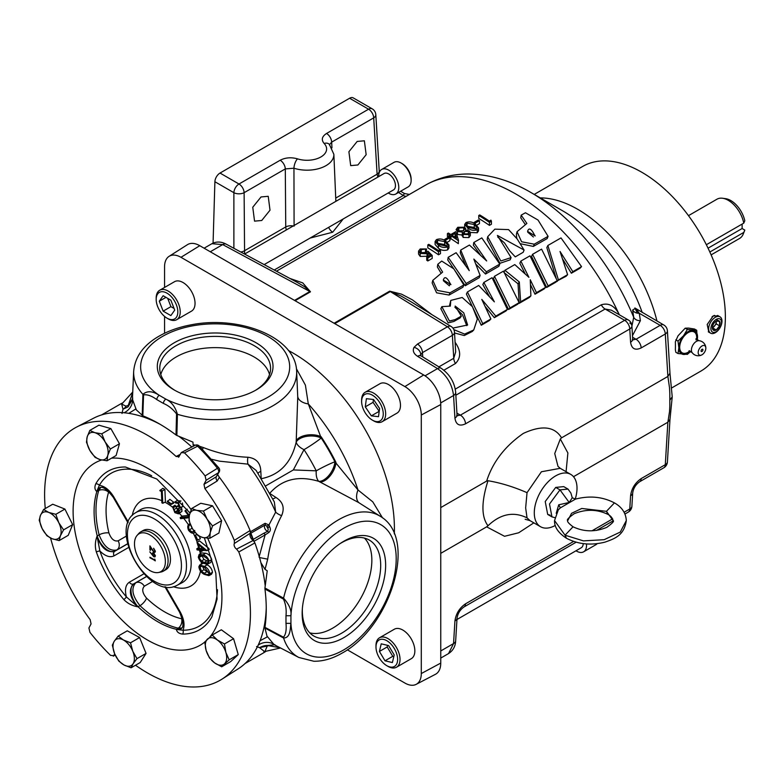 <?xml version="1.0" encoding="UTF-8"?>
<svg xmlns="http://www.w3.org/2000/svg" width="784" height="784" viewBox="0 0 784 784"><rect width="100%" height="100%" fill="white"/><g stroke="black" fill="none" stroke-linecap="round" stroke-linejoin="round"><path stroke-width="1.18" d="M642.223 312.522A127.018 73.333 -120 0 0 562.579 210.778L530.984 192.541A171.706 99.137 60 0 1 633.707 317.304L632.639 310.043L635.334 308.445M289.864 278.428L302.732 282.887L310.493 291.805L295.058 300.713M475.888 264.159L485.492 274.047L498.849 266.325L499.771 264.09L481.807 237.895L473.781 242.521L473.36 245.196L480.102 254.526M465.471 265.1L460.267 252.752L460.698 250.076L469.253 270.627L456.131 252.713L448.174 257.309L447.752 259.984L465.245 285.748L479.2 277.693L480.112 275.458L473.84 259.073L486.403 271.813L499.771 264.09M485.423 306.818L494.332 317.696L505.954 310.983L507.424 309.406L492.058 277.712L483.855 282.446L482.836 284.563L489.314 296.293M483.855 282.446L494.361 301.85L478.691 285.454L467.431 291.952L466.402 294.069L481.268 325.242L489.422 320.529L490.892 318.951L481.788 299.4L495.802 316.119L507.424 309.406M494.488 276.311L493.459 278.428L508.551 309.484L517.656 304.231L519.126 302.653L503.475 271.127L494.488 276.311L510.021 307.916L519.126 302.653M532.591 254.31L531.562 256.427L546.654 287.493L555.758 282.23L557.228 280.662L541.577 249.126L532.591 254.31L548.124 285.915L557.228 280.662M530.494 284.631L535.002 294.216L544.116 288.953L545.586 287.385L529.984 255.819L520.85 261.092L519.821 263.208L525.113 273.753M520.85 261.092L528.926 277.34L514.784 264.59L504.916 270.294L503.887 272.411L518.048 283.828L519.155 303.369L529.416 297.44L530.886 295.872L530.249 279.731L536.472 292.638L545.586 287.385M562.765 259.249L571.369 273.224L580.072 268.197L581.542 266.619L561.001 237.915L547.869 245.49L546.84 247.607L556.062 277.977M556.846 281.074L566.136 276.242L567.606 274.665L560.031 251.468L572.839 271.646L581.542 266.619M520.282 243.697L533.345 246.421L547.173 238.571L548.085 236.337L538.049 220.059L525.456 212.758L521.174 215.149L526.877 223.45L517.038 231.721L521.576 241.776L534.257 244.187L548.085 236.337M521.174 215.149L520.752 217.825L525.192 224.381M517.038 231.721L516.391 234.298L516.754 238.346M491.421 221.264L491.421 224.244L489.441 225.38A180.555 104.243 -120 0 0 478.759 218.452L478.759 215.492A184.181 106.34 60 0 1 489.441 222.401L491.421 221.264L490.951 220.147L489.304 221.098A184.181 106.34 -120 0 0 479.72 214.934L478.759 215.492M479.445 220.667A184.181 106.34 -120 0 0 478.348 219.971L474.242 222.342A184.181 106.34 60 0 1 475.339 223.048L479.445 220.667L479.445 223.636L476.839 225.145M478.554 227.87L475.202 223.959C472.497 221.852 469.43 221.382 466.019 222.529L464.677 224.42L467.94 228.144C470.704 230.31 473.801 230.859 477.25 229.8L478.554 227.87L478.554 230.849L477.25 232.779L470.322 232.456M449.869 237.748A184.181 106.34 -120 0 0 448.771 237.052L444.665 239.424A184.181 106.34 60 0 1 445.753 240.12L449.869 237.748L449.869 240.717L447.252 242.227M438.354 248.195L435.1 244.461L435.1 241.501L438.354 245.225L438.354 248.195C441.127 250.361 444.224 250.909 447.664 249.851L448.967 247.92L448.967 244.951L445.616 241.031C442.911 238.934 439.853 238.454 436.433 239.6L435.1 241.501M432.2 255.457L432.2 258.436L427.819 260.964A180.555 104.243 -120 0 0 426.721 260.2L426.721 257.23A184.181 106.34 60 0 1 427.819 257.985L432.2 255.457L427.956 251.243L426.143 252.958L421.214 252.928L420.077 251.292L421.214 249.684L426.447 248.949L420.175 248.989L418.548 251.125L420.214 253.457L427.064 253.771L428.123 252.909L430.357 255.133L426.721 257.23M428.466 256.221L420.214 256.417L418.548 254.085L418.548 251.125M426.447 248.949L426.447 251.909L425.487 252.468L421.214 252.644L421.214 249.684M440.471 250.684L440.471 253.653L438.501 254.8A180.555 104.243 -120 0 0 427.819 247.862L427.819 244.902A184.181 106.34 60 0 1 438.501 251.821L440.471 250.684L440 249.557L438.364 250.508A184.181 106.34 -120 0 0 428.779 244.343L427.819 244.902M458.552 240.59L455.896 231.623L450.82 234.543A184.181 106.34 -120 0 0 448.36 233.044L447.399 233.593A184.181 106.34 60 0 1 449.869 235.102L448.634 235.817A184.181 106.34 60 0 1 449.732 236.503L450.957 235.788A184.181 106.34 60 0 1 458.356 240.708L458.356 243.677A180.555 104.243 -120 0 0 450.957 238.748L449.869 239.385M448.487 237.219A180.555 104.243 -120 0 0 447.399 236.552L447.399 233.593M470.331 232.623L469.312 230.917L465.49 230.32L465.872 229.006L464.667 227.223L457.758 227.291L456.092 229.634L457.493 231.476L462.403 232.103L463.119 234.455L468.92 234.602L470.331 232.623L470.331 235.592L468.92 237.581L463.119 237.425L462.403 235.063L457.493 234.436L456.474 233.514M440.863 308.72L448.193 322.9L453.877 321.46L460.1 317.951L461.355 316.109L455.171 306.074L463.726 312.836L467.617 324.997L452.917 328.084M454.896 307.23L462.501 314.747L466.745 325.654M454.534 332.975L464.255 335.542L472.301 331.485L473.732 329.976L477.348 319.059L472.438 306.681L462.197 297.489L450.78 300.409L450.339 306.103L441.853 306.652L449.428 321.019L455.141 319.617L461.355 316.109M450.78 300.409L449.389 306.142M432.788 280.368L432.141 282.936L436.57 292.804L449.095 295.058L462.923 287.209L463.844 284.984L453.828 268.843L441.715 261.062L437.805 264.267L442.627 272.097L432.788 280.368L437.325 290.413L450.006 292.824L463.844 284.984M437.805 264.267L437.354 266.962L440.961 273.018M487.668 236.739L487.187 239.492L499.927 263.306L510.178 259.818L511.09 257.593L497.389 235.425L524.094 250.057L517.195 238.983L508.581 229.604L494.871 229.144L487.668 236.739L500.79 260.994L511.09 257.593M497.722 237.023L504.504 242.932L509.698 250.87L515.264 256.868L523.183 252.291L524.094 250.057M334.102 323.253L389.677 291.158L401.545 294.157L412.404 299.851L431.866 314.609M455.092 342.294L455.298 342.579C461.021 350.801 461.08 357.769 455.484 363.511A7.252 4.185 60 0 1 453.75 358.288L455.68 351.938M455.259 389.129L601.279 304.819C608.217 302.663 613.98 305.456 618.576 313.179A7.252 1.245 -29.2 0 0 617.714 313.845M453.867 329.652L464.608 334.082L473.732 329.976M416.196 684.344L435.453 674.299A24.147 13.936 -120 0 0 440.755 663.078L440.755 404.544A24.147 13.936 -120 0 0 423.683 374.968L199.773 245.696A24.147 13.936 -120 0 0 187.415 244.686L169.089 256.339A23.216 13.406 60 0 1 180.977 257.309L404.877 386.581A23.216 13.406 60 0 1 421.292 415.02L421.292 673.554A23.216 13.406 60 0 1 416.196 684.344A23.216 13.406 60 0 1 404.877 683.04L347.312 649.799M164.562 333.259L164.562 316.413M164.562 287.444L164.562 266.795A23.216 13.406 60 0 1 169.089 256.339M394.313 533.894A143.521 82.859 -120 0 0 292.932 352.996A143.521 82.859 -120 0 0 288.443 350.517M382.141 421.704L396.959 413.148A16.993 9.81 -120 0 0 398.497 396.586A16.993 9.81 -120 0 0 384.003 382.964A16.993 9.81 -120 0 0 379.966 383.709L365.148 392.265A16.993 9.81 60 0 1 369.186 391.52A16.993 9.81 60 0 1 383.68 405.142A16.993 9.81 60 0 1 382.141 421.704A16.993 9.81 60 0 1 378.104 422.449A16.993 9.81 60 0 1 373.645 420.861L372.439 420.165A15.298 8.83 -120 0 0 376.457 421.596A15.298 8.83 -120 0 0 382.484 408.836A15.298 8.83 -120 0 0 368.431 393.764A15.298 8.83 -120 0 0 361.62 401.437A15.298 8.83 -120 0 0 372.439 420.165M396.508 667.223L411.326 658.658A16.993 9.81 -120 0 0 413.158 642.821A16.993 9.81 -120 0 0 399.428 628.67A16.993 9.81 -120 0 0 394.332 629.229L379.515 637.784A16.993 9.81 60 0 1 384.611 637.225A16.993 9.81 60 0 1 398.341 651.377A16.993 9.81 60 0 1 396.508 667.223A16.993 9.81 60 0 1 391.412 667.772A16.993 9.81 60 0 1 388.011 666.38L386.806 665.685A15.298 8.83 -120 0 0 389.864 666.939A15.298 8.83 -120 0 0 397.184 655.649A15.298 8.83 -120 0 0 383.748 639.45A15.298 8.83 -120 0 0 375.987 646.947A15.298 8.83 -120 0 0 386.806 665.685M176.704 319.686L191.521 311.121A16.993 9.81 -120 0 0 194.128 297.508A16.993 9.81 -120 0 0 183.025 282.524A16.993 9.81 -120 0 0 174.528 281.691L159.701 290.247A16.993 9.81 60 0 1 168.207 291.089A16.993 9.81 60 0 1 179.311 306.064A16.993 9.81 60 0 1 176.704 319.686A16.993 9.81 60 0 1 168.207 318.843L167.002 318.147A15.298 8.83 -120 0 0 177.821 311.905A15.298 8.83 -120 0 0 167.002 293.167A15.298 8.83 -120 0 0 156.183 299.41A15.298 8.83 -120 0 0 167.002 318.147L168.207 318.843M296.421 368.735L305.397 385.111L308.308 403.917L321.195 438.021A15.112 1.245 -33.4 0 1 304.006 449.653L293.343 469.93L265.825 485.825M199.538 446.292L203.252 447.517C218.599 453.495 233.495 456.729 247.969 457.239C256.26 458.307 260.533 463.011 260.807 471.351L261.209 478.71C279.663 475.016 291.325 462.825 296.185 442.137A15.112 7.997 178.6 0 1 321.195 438.021A135.436 78.194 60 0 1 334.905 461.766L357.994 489.98L372.782 501.848L382.523 517.871M359.229 502.926A15.112 8.84 123.3 0 1 357.994 489.98A143.521 82.859 60 0 0 308.308 403.917A15.112 8.84 176.7 0 1 297.714 396.381M264.953 627.337L283.455 637.196C285.768 634.638 286.611 630.022 285.984 623.339L285.984 615.744C286.611 609.756 285.778 604.209 283.455 599.094A3.626 2.009 -61.5 0 1 283.573 598.153A81.516 47.06 -60 0 1 338.57 519.772A81.516 47.06 -60 0 1 380.318 516.333L358.631 502.544L318.833 481.376C298.488 475.231 282.103 479.24 269.667 493.381L275.85 497.399C282.936 501.819 284.866 507.875 281.652 515.578C274.812 528.494 270.166 543.018 267.707 559.159L265.041 569.351L267.226 570.791L264.943 588.02L283.573 598.153C289.237 604.533 291.687 610.393 290.923 615.734L290.923 623.349C290.149 628.082 290.776 637.98 283.573 638L264.943 628.062L264.953 627.337A151.067 87.22 -120 0 0 266.246 608.923A151.067 87.22 -120 0 0 264.953 589.019L264.943 588.02M385.64 565.293A59.035 34.084 -60 0 1 343.902 637.598A59.035 34.084 -60 0 1 302.154 613.5A59.035 34.084 -60 0 1 302.271 609.805A59.035 34.084 -60 0 1 340.756 543.145A59.035 34.084 -60 0 1 343.902 541.195A59.035 34.084 -60 0 1 385.64 565.293M302.369 608.462A55.409 31.997 120 0 0 313.806 636.01A55.409 31.997 120 0 0 341.51 633.266A55.409 31.997 120 0 0 377.712 584.433A55.409 31.997 120 0 0 369.215 540.029A55.409 31.997 120 0 0 341.51 542.773A55.409 31.997 120 0 0 339.639 543.9M309.739 632.845A55.409 31.997 120 0 0 332.661 628.16A55.409 31.997 120 0 0 367.549 583.374A55.409 31.997 120 0 0 364.442 538.089M264.943 628.062L267.217 636.941L260.082 640.714M260.905 562.706L265.041 569.351M264.473 651.524L259.582 647.662L256.554 646.535M259.053 557.13L265.119 534.894L254.036 541.293M253.908 541.136A143.521 82.859 -120 0 0 250.508 532.336M250.459 531.758L265.09 523.31L268.961 524.986L275.664 512.128L274.322 501.907L256.143 470.42L247.969 464.148L219.471 461.168L211.719 459.297M253.242 540.441L254.908 542.91L238.806 551.965L236.592 549.094L253.242 540.441A143.521 82.859 -120 0 0 250.4 533.12L234.396 543.439L234.308 540.382L250.096 530.523L250.4 533.12M252.84 540.127A4.439 2.558 60 0 1 250.263 533.483M238.806 551.965A145.54 84.025 60 0 1 222.068 679.091L238.101 668.899A144.726 83.565 -120 0 0 266.237 607.982M265.188 585.619A144.726 83.565 -120 0 0 254.908 542.91M191.786 446.958A144.726 83.565 -120 0 0 179.075 436.472M160.24 424.379A144.726 83.565 -120 0 0 93.414 418.293L76.567 427.084A145.54 84.025 60 0 1 176.116 456.474L180.379 454.308M250.096 530.523A144.726 83.565 -120 0 0 236.337 502.848A144.726 83.565 -120 0 0 219.383 477.27L217.727 474.722M204.869 488.559L203.977 484.345L216.315 476.741A3.626 2.205 -121.6 0 0 217.217 480.974L204.869 488.559A145.54 84.025 60 0 1 220.294 512.109A145.54 84.025 60 0 1 234.308 540.382M234.396 543.439A3.626 2.097 -120 0 0 236.592 549.094M222.068 679.091A145.54 84.025 60 0 1 135.534 665.234M115.15 654.973L113.298 656.188L113.749 655.669L110.583 655.385A158.956 91.777 -120 0 1 89.935 632.345L88.925 627.964L91.062 623.907L90.17 619.683A145.54 84.025 60 0 1 50.578 538.069M45.266 508.542A145.54 84.025 60 0 1 76.567 427.084M219.236 471.85A3.626 2.783 27.8 0 1 218.442 472.703L216.315 476.741L219.236 471.85A3.626 3.626 0 0 0 218.873 467.911A3.626 0.735 141.6 0 0 217.423 468.313A158.319 91.405 -120 0 0 197.607 446.204L184.446 452.858L181.29 452.584L178.585 457.219M217.217 480.974L219.383 477.27M118.188 636.059L127.273 630.816L139.601 637.539L146.059 653.405L140.189 662.539L131.104 667.782L133.084 663.774L136.975 658.648L132.79 651.269L130.516 642.792L123.402 639.979L118.188 636.059L114.297 641.175L112.318 645.193L114.591 653.68L118.776 661.059L123.98 664.969L131.104 667.782M191.678 508.502L200.763 503.259L212.533 505.807L221.607 520.694L218.912 533.032L209.818 538.275L210.22 532.659L212.523 525.937L207.035 519.047L203.448 511.05L196.608 510.325L191.678 508.502L189.375 515.225L188.973 520.841L192.56 528.837L198.048 535.727L202.978 537.559L209.818 538.275M115.081 654.807L113.749 655.669L114.68 653.905M203.977 484.345L206.114 480.278L205.104 475.908A158.956 91.777 -120 0 0 184.446 452.858M194.961 445.351A3.626 2.146 63.1 0 1 195.02 445.322L181.29 452.584M179.144 456.641L176.116 456.474M89.817 430.426L98.902 425.183L110.858 428.583L119.462 443.754L116.11 455.524L107.026 460.776L107.751 455.435L110.377 448.997L105.125 441.96L101.773 433.826L94.844 432.68L89.817 430.426L87.191 436.864L86.465 442.196L89.817 450.339L95.07 457.376L100.097 459.62L107.026 460.776M43.639 509.482L52.734 504.23L64.915 509.071L72.657 524.623L68.218 535.345L59.133 540.597L60.397 535.786L63.573 529.876L58.751 522.644L55.831 514.314L48.784 512.452L43.639 509.482L40.464 515.392L39.2 520.204L42.12 528.534L46.942 535.756L52.087 538.726L59.133 540.597M212.248 635.02L221.333 629.777L233.563 638.705L238.267 654.591L230.751 661.539L221.666 666.792L229.183 659.834L225.87 652.445L224.469 643.958L217.403 640.038L212.248 635.02L204.732 641.978L206.133 650.465L209.436 657.854L214.6 662.872L221.666 666.792M204.34 537.814L215.845 573.222L217.07 599.113L211.915 616.822A91.512 52.842 60 0 1 182.574 634.089C179.017 633.668 176.949 632.129 176.371 629.454L178.223 628.16A90.042 51.989 60 0 1 140.013 605.699L137.817 606.796C132.222 605.846 127.557 603.435 123.833 599.564A91.512 52.842 60 0 1 107.967 576.965A91.512 52.842 60 0 1 96.324 551.916C94.835 546.762 95.08 541.519 97.059 536.187L99.098 534.845A90.042 51.989 60 0 1 98.755 490.519L96.706 491.48C94.688 489.637 94.384 487.08 95.795 483.777A3.626 2.803 -150.1 0 1 99.372 485.325L96.706 491.48L99.94 487.619C102.743 486.217 107.192 489.461 113.268 497.34L113.847 497.007L128.253 521.968M146.059 653.405L136.975 658.648M139.601 637.539L130.516 642.792M221.607 520.694L212.523 525.937M212.533 505.807L203.448 511.05M206.114 480.278L218.442 472.703A3.626 2.215 -121.6 0 0 217.423 468.313L205.104 475.908M195.02 445.322A3.626 2.146 63.1 0 1 197.607 446.204A3.626 1.284 134.5 0 1 199.205 445.969A3.626 3.626 0 0 0 195.02 445.322M119.462 443.754L110.377 448.997M110.858 428.583L101.773 433.826M72.657 524.623L63.573 529.876M64.915 509.071L55.831 514.314M238.267 654.591L229.183 659.834M233.563 638.705L224.469 643.958M132.79 651.269A15.112 8.722 60 0 1 133.084 663.774A15.112 8.722 60 0 1 123.98 664.969A15.112 8.722 -120 0 1 114.591 653.68A15.112 8.722 60 0 1 114.297 641.175A15.112 8.722 60 0 1 123.402 639.979A15.112 8.722 60 0 1 132.79 651.269M207.035 519.047A15.112 8.722 60 0 1 210.22 532.659A15.112 8.722 60 0 1 202.978 537.559A15.112 8.722 -120 0 1 192.56 528.837A15.112 8.722 60 0 1 189.375 515.225A15.112 8.722 60 0 1 196.608 510.325A15.112 8.722 60 0 1 207.035 519.047M96.324 551.916A3.626 0.892 160.3 0 1 99.882 551.005A88.229 50.94 -120 0 0 126.4 596.938L137.817 606.796C129.595 597.369 128.213 589.735 133.652 583.904L146.588 576.544M123.833 599.564A3.626 0.892 139.7 0 0 126.4 596.938C124.558 589.715 125.548 584.795 129.36 582.198A3.626 2.96 60 0 0 133.652 583.904L146.52 576.475M100.734 487.442L98.755 490.519A7.252 5.223 -162.7 0 1 108.604 492.215A82.8 47.804 -120 0 0 108.927 532.973C111.181 539.049 114.248 541.666 118.129 540.842A7.252 5.919 -120 0 1 116.806 549.976L114.797 551.25C107.026 553.043 101.116 548.026 97.059 536.187L99.882 551.005C105.223 556.219 109.966 557.816 114.131 555.817A3.626 2.96 -120 0 1 114.797 551.25L127.665 543.822M114.944 551.152A15.112 8.007 57.6 0 1 97.245 536.05A90.131 52.038 -120 0 1 96.902 491.401A15.112 9.134 64.2 0 1 100.048 487.579M182.574 634.089A3.626 2.803 90.1 0 0 183.025 630.218A88.229 50.94 -120 0 0 217.491 589.715M181.506 628.445L176.371 629.454L183.025 630.218C184.985 625.113 184.024 618.988 180.153 611.843L179.575 612.177L164.885 586.746M181.408 628.513A15.112 9.134 55.8 0 1 176.527 629.327A90.131 52.038 -120 0 1 138.033 606.708A15.112 8.007 62.4 0 1 133.799 583.825M107.751 455.435A15.112 8.722 60 0 1 100.097 459.62A15.112 8.722 -120 0 1 89.817 450.339A15.112 8.722 60 0 1 87.191 436.864A15.112 8.722 60 0 1 94.844 432.68A15.112 8.722 60 0 1 105.125 441.96A15.112 8.722 60 0 1 107.751 455.435M58.751 522.644A15.112 8.722 60 0 1 60.397 535.786A15.112 8.722 60 0 1 52.087 538.726A15.112 8.722 -120 0 1 42.12 528.534A15.112 8.722 60 0 1 40.464 515.392A15.112 8.722 60 0 1 48.784 512.452A15.112 8.722 60 0 1 58.751 522.644M225.87 652.445A15.112 8.722 60 0 1 224.469 663.862A15.112 8.722 60 0 1 214.6 662.872A15.112 8.722 -120 0 1 206.133 650.465A15.112 8.722 60 0 1 207.535 639.048A15.112 8.722 60 0 1 217.403 640.038A15.112 8.722 60 0 1 225.87 652.445M127.635 543.724L116.806 549.976C109.554 551.426 103.655 546.389 99.098 534.845A7.252 2.685 -13.6 0 1 108.927 532.973M151.684 475.731A88.229 50.94 -120 0 0 99.372 485.325C104.772 486.178 109.603 490.078 113.847 497.007M162.817 488.324L164.895 489.412L165.414 501.956L162.758 503.289L161.886 502.838L161.416 491.509L159.818 490.676L162.817 488.324M169.863 499.359L173.793 502.25L173.666 503.191L171.03 504.514L167.276 501.74L169.863 499.359M177.096 500.653L180.928 501.005L178.34 502.564L180.32 507.718L182.966 506.317L179.752 508.444L180.32 507.718L178.223 508.385L179.232 510.511L181.878 509.041L181.937 511.413L178.429 513.863L174.861 512.638L172.578 506.856L175.067 505.19L178.517 510.943M182.388 502.956L182.966 506.317M180.977 507.062L181.878 509.041M172.578 506.856L175.146 511.874L178.438 512.089L176.233 507.042L179.105 504.759M188.983 517.754L180.575 518.675L180.163 517.646L182.603 516.058L188.405 515.411M199.107 554.523L201.606 552.936L205.614 553.22C208.524 553.906 210.573 556.052 211.749 559.639L210.739 562.51L208.113 563.882L204.35 563.578C201.449 562.814 199.43 560.678 198.303 557.159L199.107 554.523L203.066 554.807L205.614 553.22M199.685 565.039L204.516 566.371C207.515 567.939 209.289 570.399 209.828 573.761L208.858 575.652L204.163 574.329C201.155 572.712 199.391 570.203 198.862 566.812L199.685 565.039L203.409 563.196M205.702 563.99L207.084 564.794C210.112 566.352 211.915 568.87 212.484 572.34L211.484 574.28L208.858 575.652M197.009 542.508L206.956 550.623L200.155 550.162L200.675 551.828L199.91 551.769L199.381 550.113L197.117 549.956L196.764 548.81L199.028 548.967L197.009 542.508L199.42 540.803L208.848 548.418M203.33 550.378L200.675 551.828M199.332 536.374L200.381 538.755L197.117 540.254L194.971 535.413L196.696 534.296M181.957 627.955L178.223 628.16A7.252 5.223 102.7 0 0 181.672 618.782L182.349 618.87M152.664 581.405L144.325 586.216A7.252 5.919 60 0 0 135.759 582.806C130.869 588.353 132.29 595.987 140.013 605.699A7.252 2.685 133.6 0 0 146.539 598.123A82.8 47.804 -120 0 0 181.672 618.782M108.858 491.588L108.604 492.215M160.308 489.931L162.249 490.951L164.895 489.412M162.249 490.951L162.758 503.289M167.374 500.996L171.128 503.759L173.793 502.25M171.128 503.759L171.03 504.514M176.498 506.307L179.438 506.866L178.066 503.348L175.538 502.985L176.292 502.593M175.9 502.74L174.675 502.152L177.694 500.094M174.675 502.152L178.34 502.564M179.232 510.511L179.291 512.814L181.937 511.413M179.291 512.814L178.429 513.863M173.401 507.65L176.057 506.15M173.695 509.718L176.331 508.238M175.146 511.874L177.743 510.306M177.929 512.785L178.438 512.089M189.15 516.372L184.965 510.972L187.268 509.198M185.396 510.413L189.316 515.47M180.163 517.646L189.111 516.646M195.04 532.375L194.991 532.405C193.04 533.943 190.884 533.228 188.542 530.249C187.17 526.77 187.65 524.594 189.983 523.732L190.012 523.712M203.066 554.807C205.957 555.513 207.966 557.6 209.103 561.079L211.749 559.639M209.103 561.079L208.113 563.882M204.516 566.371L207.084 564.794M209.828 573.761L212.484 572.34M206.917 550.515L209.152 549.212M206.956 550.623L209.24 549.466M196.764 548.81L198.607 547.604M194.971 535.413L196.853 534.482M195.549 535.296L197.695 540.137M144.325 586.216C141.669 589.166 142.404 593.135 146.539 598.123M190.541 524.682C188.63 525.28 188.189 527.015 189.218 529.915L192.237 532.052L194.442 531.444M203.193 555.817L199.851 555.435L199.077 557.483L201.4 561.07L204.908 562.794L207.574 562.834L208.328 561.295L207.525 558.894L203.193 555.817M204.448 567.283L201.498 565.872L199.822 566.587L201.449 571.193L205.673 574.231L208.348 574.574L208.995 573.271L204.448 567.283M198.43 544.635L199.802 549.016L204.203 549.319L198.43 544.635M191.198 526.368L193.285 529.984M189.218 529.915L191.845 528.396M192.237 532.052L194.755 530.454M201.704 555.366L203.977 559.502L208.319 561.413M199.077 557.483L201.733 556.042M204.183 562.559L206.731 560.962M201.4 561.07L203.977 559.502M199.646 567.342L202.292 565.921L204.046 569.645L208.985 572.967M204.183 573.398L206.751 571.82M201.449 571.193L204.046 569.645M199.802 549.016L202.105 547.614M137.141 535.354L138.797 533.473A22.658 13.083 60 0 1 140.738 531.875L143.109 530.513A22.658 13.083 60 0 1 154.438 531.63A22.658 13.083 60 0 1 169.236 551.593A22.658 13.083 60 0 1 165.767 569.743L163.395 571.115A22.658 13.083 60 0 1 161.043 571.997L158.584 572.496A21.844 12.613 -120 0 0 164.699 556.032A21.844 12.613 -120 0 0 149.93 534.894A21.844 12.613 -120 0 0 137.141 535.354A21.844 12.613 -120 0 0 136.289 553.22A21.844 12.613 -120 0 0 149.93 570.566A21.844 12.613 -120 0 0 158.584 572.496M140.738 531.875A22.658 13.083 60 0 1 152.067 533.002A22.658 13.083 60 0 1 166.865 552.965A22.658 13.083 60 0 1 163.395 571.115M153.772 556.767L149.793 551.858L152.233 554.543L152.674 552.779L153.772 552.896L155.408 555.797L154.938 556.885L153.772 556.767L149.793 551.858M153.782 551.632L154.86 550.917L153.635 548.222L155.408 551.26L154.977 552.318L153.821 552.21L150.479 547.487L150.479 550.358L149.93 550.045L149.93 545.85L153.782 551.632L155.075 550.799L153.635 548.78M154.722 560.001L154.722 559.061L155.271 560.874L149.93 557.238L154.722 560.001L154.938 559.325M152.194 553.867L152.233 554.543M152.41 553.749L152.782 552.73M155.036 556.816L153.987 556.64M153.997 551.505L155.075 550.799L153.997 551.505M155.075 552.25L153.821 552.21M154.036 552.083L150.479 547.487M150.479 550.113L149.93 550.045M150.146 549.917L150.146 546.203M155.271 560.629L149.93 557.796M153.801 556.228L155.075 555.337L154.017 556.111L155.075 555.337L154.017 553.337L152.743 554.288L153.801 556.228L154.86 555.454L153.801 553.465L152.743 554.288M253.252 539.363L263.738 533.306A1.872 1.078 60 0 1 263.953 533.404A1.872 1.078 60 0 1 265.119 534.894L268.657 532.62C270.539 531.101 270.872 529.161 269.637 526.779L267.236 527.387L266.795 526.074L264.992 525.025L250.851 533.189M263.738 533.306L267.716 531.307L268.275 529.063L267.462 527.838L269.637 526.779M122.01 413.491L122.99 409.209L121.677 404.142M283.455 599.094L264.953 589.019M266.864 635.951L273.714 644.144L275.605 645.281M380.318 516.333C418.823 538.735 389.677 627.661 342.02 653.141C332.465 658.678 323.077 661.382 313.855 661.255L298.831 657.472L274.008 644.595L259.582 647.662C262.483 646.114 265.1 645.389 267.442 645.487L264.982 651.475L280.594 647.956M132.79 391.971L121.706 404.093L125.979 406.181L128.282 405.367L132.78 392.353M132.476 398.919L128.282 405.367A7.066 2.95 -130.4 0 1 128.115 406.827L122.99 409.209A7.066 6.243 95.8 0 0 125.979 406.181M128.115 406.827L132.398 399.409L133.672 371.41C134.868 357.308 142.953 345.773 157.937 336.816C167.384 331.211 178.38 327.222 190.924 324.86C238.934 315.139 295.891 336.767 296.646 371.41A81.516 47.06 180 0 1 177.419 414.285L176.87 435.483L176.008 434.983L176.547 413.913C172.774 408.983 168.384 405.475 163.386 403.407L156.81 399.605C151.841 395.93 147.421 394.352 143.55 394.862L142.835 415.824L136.328 409.856L132.653 399.83A15.112 14.475 -10.8 0 1 124.068 412.766M132.623 397.625L132.653 399.83M195.304 445.194L193.099 444.734L192.942 442.117L176.87 435.483M293.343 469.93L316.236 470.841A120.854 69.776 -120 0 0 304.006 449.653A15.112 7.683 -164.6 0 1 296.185 442.137L297.744 397.086L296.646 371.41M128.811 413.344L135.652 409.052L136.328 409.856M280.251 647.78L267.442 645.487L274.547 644.82M258.21 645.114A15.112 14.475 130.8 0 1 273.714 644.144M319.882 482.013A15.112 7.997 121.4 0 0 335.964 462.413A136.524 78.821 -120 0 0 321.166 436.786A15.112 7.997 178.6 0 0 296.146 440.902M316.236 470.841A15.112 7.683 -75.4 0 0 318.833 481.376A15.112 7.997 -58.6 0 0 334.905 461.766A15.112 1.245 -26.6 0 0 316.236 470.841M142.198 415.461L142.913 394.362C147.069 390.618 152.527 390.942 159.279 395.322L165.865 399.125C171.431 401.849 175.283 406.896 177.419 414.285A3.626 2.009 1.5 0 1 176.547 413.913M174.254 390.001A57.859 33.398 0 0 0 256.074 390.001A57.859 33.398 0 0 0 256.074 342.765A57.859 33.398 0 0 0 174.254 342.765A57.859 33.398 0 0 0 174.254 390.001L174.254 390.001M255.192 390.501A55.409 31.987 0 0 0 270.558 369.058A55.409 31.987 0 0 0 254.339 345.754A55.409 31.987 0 0 0 193.413 338.953A55.409 31.987 0 0 0 159.76 369.058A55.409 31.987 0 0 0 175.136 390.501M160.789 374.556A55.007 31.762 180 0 1 198.048 349.203A55.007 31.762 180 0 1 254.055 356.936A55.007 31.762 180 0 1 269.529 374.556M203.252 447.517L202.576 449.35M193.099 444.734L193.393 446.145M247.969 457.239A7.252 3.244 -90.9 0 0 247.969 464.148A143.521 82.859 -120 0 1 275.664 512.128A7.252 3.244 30.9 0 0 281.652 515.578M260.807 471.351A7.252 4.116 -3.3 0 0 258.073 473.301M275.85 497.399A7.252 4.116 -56.7 0 1 272.793 498.791M266.795 526.074A1.872 0.529 151.5 0 0 268.961 524.986L269.48 526.368M267.707 559.159L259.553 557.571M285.984 623.339L290.923 623.349A74.519 43.022 120 0 0 343.519 650.024A74.519 43.022 120 0 0 396.204 558.757A74.519 43.022 120 0 0 343.519 528.338A74.519 43.022 120 0 0 290.923 615.734L285.984 615.744M176.008 434.983A151.067 87.22 -120 0 0 159.417 423.899A151.067 87.22 -120 0 0 142.835 415.824M163.386 403.407A3.626 2.087 -59.9 0 1 165.865 399.125A74.519 43.022 0 0 0 269.471 396.312A74.519 43.022 0 0 0 267.854 336.434A74.519 43.022 0 0 0 164.14 335.503A74.519 43.022 0 0 0 159.279 395.322A3.626 2.097 -60.1 0 0 156.81 399.605M265.09 523.31A1.872 1.078 60 0 1 264.992 525.025A3.626 2.097 60 0 0 264.669 527.985A3.626 2.097 60 0 0 266.981 531.003A3.626 2.097 60 0 0 267.716 531.307A1.872 0.657 68.2 0 1 268.657 532.62M361.62 401.437L361.62 400.046A16.993 9.81 60 0 1 365.148 392.265M378.496 416.686L379.603 408.503L373.547 399.507L366.383 398.674L365.285 406.847L371.342 415.853L378.496 416.686M373.449 399.487L373.057 402.359L379.211 411.375M379.113 411.365L371.342 415.853M373.057 402.359L365.285 406.847M375.987 646.947L375.987 645.565A16.993 9.81 60 0 1 379.515 637.784M392.392 662.558L394.205 654.944L388.609 645.585L381.22 643.831L379.417 651.445L385.003 660.804L392.392 662.558M387.57 645.34L387.188 646.957L392.774 656.316L393.813 656.561M392.774 656.316L385.003 660.804M387.188 646.957L379.417 651.445M156.183 299.41L156.183 298.028A16.993 9.81 60 0 1 159.701 290.247M170.853 315.589L174.714 310.111L170.853 300.174L163.15 295.725L159.289 301.203L163.15 311.14L170.853 315.589M167.707 298.351L170.922 306.652L174.077 308.475M170.922 306.652L163.15 311.14M165.973 297.352L159.289 301.203M294.519 300.399L309.886 291.521L222.705 244.588L211.905 243.697C216.492 241.335 221.294 241.511 226.321 244.226L226.321 244.226A7.252 4.332 118.3 0 0 222.705 244.588L210.279 251.762M448.546 653.572L453.554 643.566A7.252 4.185 3.5 0 0 455.671 640.832L455.671 640.832C455.406 646.379 453.034 650.632 448.546 653.572L440.755 658.08M573.506 476.701L667.88 422.213L669.497 411.747A180.555 104.243 -120 0 0 669.83 405.651L669.83 394.107A180.555 104.243 -120 0 0 669.497 387.639L667.88 376.447L561.56 437.835L560.315 438.981L567.881 452.966L566.077 471.694M533.845 522.85L518.685 532.777L504.543 536.285L486.648 526.848L440.755 553.347M624.123 512.256L629.777 508.992L630.581 495.753C631.6 488.481 635.128 482.768 641.175 478.603L665.293 464.677L667.86 422.223L669.977 419.401M670.095 399.84L672.221 396.802L669.957 373.184L667.88 376.447L665.293 334.004A7.252 4.185 -3.5 0 0 667.409 330.819L669.987 373.39M440.755 507.581L486.648 481.082C492.734 462.06 504.965 446.174 523.33 433.415C541.822 424.899 554.562 426.369 561.56 437.835M486.648 526.848L487.991 525.76C481.268 516.862 481.268 501.848 487.991 480.739L486.648 481.082M632.796 339.776L636.049 339.266L660.167 325.34A7.252 4.185 -120 0 1 665.293 334.004L641.175 347.939C635.128 350.713 631.6 348.802 630.581 342.226L629.777 328.986L465.52 423.821C459.473 426.594 455.945 424.683 454.926 418.107L453.554 395.518C452.143 384.278 446.792 375.311 437.521 368.607L417.549 356.299A7.252 4.038 -58.4 0 1 421.175 355.936L441.147 368.245A7.252 4.038 -58.4 0 0 437.521 368.607L425.036 375.82M417.549 356.299C413.589 353.653 412.413 350.673 414.021 347.361L417.519 344.049A7.252 4.185 60 0 1 422.468 352.614L420.361 355.328M410.845 301.654L400.947 295.95L390.285 291.579L334.758 323.635M629.777 323.067A7.252 4.185 -3.5 0 1 631.894 325.791L631.894 325.791A7.252 4.185 -3.5 0 1 629.777 328.986A7.252 4.185 -120 0 0 624.652 320.313A7.252 4.185 -60 0 1 628.278 319.95L611.324 310.16L605.121 309.033L455.847 395.214M530.249 192.119A171.706 99.137 60 0 1 530.984 192.541C510.511 180.565 489.765 174.391 468.754 173.999C453.221 173.901 438.834 177.596 425.594 185.093A180.555 104.243 -120 0 1 515.872 194.03A180.555 104.243 -120 0 1 618.576 313.179L619.419 314.835M631.914 326.144L633.707 317.304A7.252 5.9 171.8 0 0 640.401 320.666L632.482 335.63M310.493 291.805A7.252 4.185 -120 0 1 309.886 291.521L304.545 286.679L297.597 282.593M489.441 222.401L489.441 225.38M474.242 222.342L474.242 223.371M475.339 223.048L475.339 224.048M467.94 228.144L467.94 230.349M477.25 229.8L477.25 232.779M444.665 239.424L444.665 240.453M445.753 240.12L445.753 241.129M438.354 245.225C441.118 247.381 444.224 247.94 447.664 246.882L448.967 244.951M447.664 246.882L447.664 249.851M406.308 196.225A7.252 4.185 60 0 1 403.339 195.461L404.377 193.511L409.395 194.442M427.819 257.985L427.819 260.964M428.123 252.909L428.123 255.878M427.064 253.771L427.064 256.74M420.214 253.457L420.214 256.417M425.487 249.508L425.487 252.468M438.501 251.821L438.501 254.8M458.356 240.708L458.356 243.677M450.957 235.788L450.957 238.748M449.732 236.503L449.732 237.66M448.634 235.817L448.634 237.131M468.92 234.602L468.92 237.581M463.119 234.455L463.119 237.425M462.403 232.103L462.168 235.955M457.493 231.476L457.493 234.436M440.755 650.955L453.554 643.566L454.926 620.977A7.252 4.185 3.5 0 0 457.033 618.243L455.671 640.832M624.966 514.02L628.278 512.109A7.252 4.185 60 0 0 629.777 508.992A7.252 4.185 3.5 0 0 631.894 506.268L632.688 493.028C633.364 488.334 635.697 484.561 639.675 481.719L663.793 467.793A7.252 7.252 0 0 0 667.409 461.952A7.252 4.185 3.5 0 1 665.293 464.677A7.252 4.185 60 0 1 663.793 467.793M630.581 495.753A7.252 4.185 3.5 0 0 632.688 493.028M560.315 438.981L554.739 453.524L557.992 466.382L560.227 468.313L541.401 471.762L527.034 492.666L525.652 507.905L527.034 517.842C513.451 511.256 500.437 513.902 487.991 525.76M527.034 517.842L530.013 520.645L525.162 519.273M527.034 492.666C513.451 486.776 500.437 482.797 487.991 480.739M555.288 525.427A30.213 17.444 -60 0 1 540.539 526.721A30.213 17.444 -60 0 1 534.286 512.893A30.213 17.444 -60 0 1 547.477 482.483A30.213 17.444 -60 0 1 570.752 474.389A30.213 17.444 -60 0 1 577.014 488.216A30.213 17.444 -60 0 1 575.211 499.173M630.581 342.226A7.252 4.185 -3.5 0 0 632.688 339.031L632.894 340.08L632.316 339.56M457.141 415.657L460.394 415.148L624.652 320.313L605.121 309.033A7.252 4.185 -120 0 1 601.279 304.819M454.926 418.107A7.252 4.185 -3.5 0 0 457.033 414.912L457.239 415.961L456.66 415.442M440.696 402.937L453.554 395.518A7.252 4.185 -3.5 0 0 455.671 392.323L457.033 414.912M455.68 351.947L454.485 332.161A7.252 4.185 176.5 0 1 452.368 335.356L422.468 352.614L422.723 356.896M456.964 619.507L581.258 547.742A9.457 5.459 -120 0 0 583.218 543.606M586.471 543.929A14.161 8.173 60 0 1 583.61 551.818A14.161 8.173 60 0 1 576.534 551.113A14.161 8.173 60 0 1 575.985 550.789M583.61 551.818L595.958 544.684A14.161 8.173 -120 0 0 597.192 543.665M264.159 264.59L393.49 189.924A9.457 5.459 -120 0 0 394.715 181.653A9.457 5.459 -120 0 0 387.708 173.489A9.457 5.459 -120 0 0 384.033 173.538L244.579 254.055M378.76 176.586A14.161 8.173 60 0 1 381.681 169.462A14.161 8.173 60 0 1 387.178 169.393A14.161 8.173 60 0 1 397.684 181.614A14.161 8.173 60 0 1 395.842 193.991A14.161 8.173 60 0 1 390.354 194.069A14.161 8.173 60 0 1 388.217 192.962M395.842 193.991L408.199 186.866A14.161 8.173 -120 0 0 411.13 180.379A14.161 8.173 -120 0 0 401.114 163.033A14.161 8.173 -120 0 0 399.526 162.268A14.161 8.173 -120 0 0 394.038 162.337L381.681 169.462M401.114 163.033L402.114 163.611A12.75 7.36 60 0 1 411.13 179.222L411.13 180.379M474.242 224.508L477.044 227.654L476.113 229.055L468.901 227.595L466.157 224.547L467.078 223.205L474.242 224.508L474.242 227.478L467.078 226.164L467.078 223.205M444.665 241.59L447.458 244.735L446.537 246.137L439.324 244.677L436.57 241.629L437.501 240.286L444.665 241.59L444.665 244.559L437.501 243.246L437.501 240.286M233.877 248.283L233.877 192.688A7.252 4.185 -60 0 1 238.993 184.015L280.172 160.24A7.252 4.185 60 0 1 285.298 168.913L244.118 192.688A7.252 3.891 180 0 1 233.877 192.688L214.894 181.731L213.072 243.109M451.917 235.239L455.102 233.397L456.562 238.258A184.181 106.34 -120 0 0 451.917 235.239M467.881 233.818L464.108 233.926L463.471 232.848L464.412 231.535L468.342 231.456L468.92 232.407L467.881 233.818M463.295 230.829L458.434 230.908L457.572 229.575L458.836 227.958L463.677 227.762L464.54 229.114L463.295 230.829M718.271 315.815L713.136 316.03L707.197 324.478L708.814 332.132M688.577 328.094L694.536 329.035L696.711 330.289L687.362 329.456L685.187 328.192L688.577 328.094M687.362 329.456L683.521 335.748L678.013 341.079L678.846 347.792L678.013 353.545L675.837 352.29L675.357 349.762A118.168 68.228 -120 0 0 675.357 341.795L678.033 335.807L685.187 328.192M671.721 387.923L700.896 371.087A118.168 68.228 -120 0 0 719.006 276.389A118.168 68.228 -120 0 0 641.812 172.264A118.168 68.228 -120 0 0 582.728 166.414L534.188 194.432M743.771 223.126A22.648 13.073 -120 0 0 722.564 198.254L725.651 198.675A20.551 11.868 60 0 1 744.8 220.765L743.771 223.126L706.355 244.726M722.564 198.254A22.648 13.073 -120 0 0 716.948 199.214L688.479 215.659M742.125 224.077L742.125 228.516L708.06 248.185M711.127 254.878L739.596 238.444A22.648 13.073 -120 0 0 743.232 234.063A22.648 13.073 -120 0 0 743.771 232.427L744.8 230.065L742.125 228.516M744.8 230.065A20.551 11.868 60 0 1 744.408 231.172L743.232 234.063M743.771 232.427L709.853 252.017M714.567 315.403A9.428 5.439 120 0 0 713.136 316.04A9.428 5.439 120 0 0 712.048 316.775M708.275 331.808A9.428 5.439 120 0 0 708.422 331.906L710.598 333.161A9.428 5.439 120 0 0 715.312 332.69A9.428 5.439 120 0 0 721.476 324.39A9.428 5.439 120 0 0 720.026 316.834A9.428 5.439 120 0 0 715.312 317.304A9.428 5.439 120 0 0 709.157 325.605A9.428 5.439 120 0 0 710.598 333.161M720.026 316.834L717.85 315.58A9.428 5.439 120 0 0 717.585 315.442M716.253 319.382A7.546 4.351 120 0 0 710.912 328.614A7.546 4.351 120 0 0 716.253 331.691A7.546 4.351 120 0 0 721.584 322.459A7.546 4.351 120 0 0 716.253 319.382M632.639 310.043A7.252 5.9 170.8 0 0 639.264 313.267L640.401 320.666M638.568 312.659C635.54 308.122 635.765 308.328 639.264 313.267L660.167 325.34A7.252 4.185 -60 0 1 663.793 324.978L634.854 307.975L636.99 312.267M476.211 228.997L474.242 227.478M446.625 246.078L444.665 244.559M349.595 98.245A7.252 4.185 -60 0 1 353.221 97.882L372.204 108.839A7.252 4.185 -60 0 0 368.578 109.201L349.595 98.245L220.02 173.058L238.993 184.015A7.252 4.185 60 0 1 244.118 192.688L244.588 254.055M377.888 177.086L377.104 174.195A7.252 4.185 -3.5 0 0 379.221 171L375.81 114.689A7.252 4.185 176.5 0 1 373.703 117.874L331.661 142.139L329.584 144.599M379.221 171L379.387 172.245M293.245 225.959A7.252 3.93 -0.5 0 0 285.748 226.939L244.118 250.968A7.252 3.891 180 0 1 240.757 251.987M214.894 181.731A7.252 4.185 -60 0 1 220.02 173.058M455.102 233.397L455.102 236.356L454.348 236.797M455.455 237.523L455.102 236.356M464.412 231.535L464.412 234.093M467.382 234.063L465.03 234.22M468.342 231.456L468.342 233.505M458.836 227.958L458.836 230.917L463.677 230.721M463.677 227.762L463.677 230.584M556.209 513.295L558.727 504.798L569.204 502.485L572.261 497.781L570.889 493.058L568.008 489.079L563.735 486.619L555.709 487.413L545.223 501.554L547.693 514.422L550.113 515.147M357.876 164.983L366.157 154.693L364.364 140.797L357.181 141.443L348.9 151.733L350.693 165.63L357.876 164.983M280.172 160.24C285.415 157.555 291.187 157.084 297.489 158.848A7.252 2.881 107.9 0 0 293.951 168.217L294.088 226.145M261.738 220.49L270.01 210.2L268.226 196.304L261.033 196.951L252.762 207.241L254.545 221.137L261.738 220.49M335.866 201.351L333.857 154.301A26.832 15.494 180 0 1 320.901 167.952A26.832 15.494 180 0 1 293.951 168.217L285.298 168.913L285.748 226.939A7.252 4.185 -120 0 0 286.376 229.928M297.489 158.848A19.59 11.309 0 0 0 320.881 156.967A19.59 11.309 0 0 0 324.135 143.462A7.252 5.174 -44 0 1 329.349 144.344L329.545 145.177M324.135 143.462C321.087 139.817 321.891 136.485 326.546 133.466A7.252 4.185 60 0 1 331.661 142.139L331.965 147.823M712.391 327.163L712.911 329.692L716.253 329.986A5.449 3.146 120 0 0 719.585 325.83A5.449 3.146 120 0 0 719.585 321.381A5.449 3.146 120 0 0 716.253 321.087A5.449 3.146 120 0 0 712.911 325.242A5.449 3.146 120 0 0 712.391 327.761A5.449 3.146 120 0 0 712.911 329.692A5.449 3.146 120 0 0 716.253 329.986L719.585 325.83L719.585 321.381L716.253 321.087A4.724 2.724 120 0 1 716.253 321.685L716.253 321.077M712.421 327.712A4.724 2.724 120 0 0 714.587 325.987A4.724 2.724 120 0 0 716.253 321.685L716.253 323.91L719.585 325.83M712.47 328.026L716.253 323.91M716.253 319.46L719.585 321.381M712.921 328.065L716.253 329.986M678.013 353.545L687.362 354.378L690.753 351.389M697.299 340.138L696.711 330.289M678.013 341.079L675.837 339.825M697.201 340.08A13.22 7.634 120 0 0 697.544 337.002A13.22 7.634 120 0 0 692.87 330.348A13.22 7.634 120 0 0 688.195 331.603A13.22 7.634 120 0 0 683.521 335.748A13.22 7.634 120 0 0 678.846 347.792A13.22 7.634 120 0 0 683.521 354.446A13.22 7.634 120 0 0 690.694 351.359M696.535 339.521A12.025 6.938 120 0 0 688.195 332.583A12.025 6.938 120 0 0 679.689 347.302A12.025 6.938 120 0 0 688.195 352.212A12.025 6.938 120 0 0 689.871 351.056M705.835 348.057A5.41 3.126 120 0 0 701.964 345.989A5.41 3.126 120 0 0 698.181 352.584A5.41 3.126 120 0 0 701.915 354.838A5.41 3.126 120 0 0 705.835 348.165A5.41 3.126 120 0 0 705.835 348.057A7.556 7.556 0 0 0 698.907 340.687L698.907 340.687A7.076 4.087 120 0 0 696.417 341.363A7.076 4.087 120 0 0 691.41 350.036A7.076 4.087 120 0 0 692.076 352.526L688.901 350.997L689.557 350.693M701.082 350.909A1.313 0.755 -60 0 1 702.013 349.301A1.313 0.755 -60 0 1 702.934 349.84A1.313 0.755 -60 0 1 702.013 351.448A1.313 0.755 -60 0 1 701.082 350.909M568.008 489.079L559.982 489.873L549.496 504.024L551.956 516.881L554.817 517.636M575.466 499.114L560.354 507.865L558.306 509.845L554.553 520.566L565.058 535.207L573.035 526.789C568.684 523.477 566.93 521.399 567.773 520.566L571.585 513.295L581.757 508.473L606.453 511.315L614.431 502.887C602.582 496.723 589.597 495.459 575.456 499.114L572.261 497.771M527.593 231.407L535.188 235.955L534.384 234.857C532.826 231.525 529.2 225.792 527.593 231.407L527.661 230.908M527.73 232.182L533.414 236.984M443.342 280.055L450.937 284.602L450.114 283.485C448.556 280.064 444.91 274.498 443.342 280.055L443.411 279.555M443.479 280.829L449.163 285.621M556.963 281.544L558.433 279.966L567.606 274.665M547.869 245.49L558.433 279.966M571.369 273.224L572.839 271.646M518.048 283.828L519.302 281.966L520.625 301.791L530.886 295.872M504.916 270.294L519.302 281.966M519.155 303.369L520.625 301.791M535.002 294.216L536.472 292.638M546.654 287.493L548.124 285.915M508.551 309.484L510.021 307.916M481.268 325.242L482.738 323.665L490.892 318.951M467.431 291.952L482.738 323.665M494.332 317.696L495.802 316.119M473.781 242.521L486.668 260.954L469.41 245.049L460.698 250.076M465.245 285.748L466.166 283.504L480.112 275.458M448.174 257.309L466.166 283.504M485.492 274.047L486.403 271.813M562.579 210.778L530.984 192.541M455.484 363.511L443.891 370.205M450.006 292.824L449.095 295.058M534.257 244.187L533.345 246.421M441.833 306.711L440.804 308.827M245.078 663.519L263.169 653.082A143.521 82.859 -120 0 0 265.845 651.406M122.431 403.005A143.521 82.859 -120 0 0 119.648 404.495L122.441 402.996M204.732 642.086A105.232 60.76 60 0 1 94.903 584.501A105.232 60.76 60 0 1 101.606 460.002M111.583 458.14A105.232 60.76 60 0 1 191.159 509.727M207.623 538.167A105.232 60.76 60 0 1 209.936 636.931M95.795 483.777A91.512 52.842 60 0 1 125.42 467.009L156.81 479.024L189.983 512.952M129.36 582.198L143.864 573.829M128.625 547.448L114.131 555.817M181.937 582.786A42.042 24.275 -120 0 0 182.466 582.492A42.042 24.275 -120 0 0 182.466 533.953A42.042 24.275 -120 0 0 140.424 509.678A42.042 24.275 -120 0 0 139.905 509.992L135.485 512.805A41.817 24.147 60 0 1 135.995 512.491A41.817 24.147 60 0 1 177.811 536.638A41.817 24.147 60 0 1 177.811 584.923A41.817 24.147 60 0 1 177.282 585.207L181.937 582.786M193.246 533.081A49.294 28.459 60 0 1 197.245 542.332M199.959 551.779A49.294 28.459 60 0 1 200.341 553.739M201.223 561.903A49.294 28.459 60 0 1 201.233 564.059M200.508 571.154A49.294 28.459 60 0 1 173.323 586.677M173.519 583.218A38.191 22.05 -120 0 0 173.519 539.108A38.191 22.05 -120 0 0 135.328 517.058A38.191 22.05 -120 0 0 135.328 561.168A38.191 22.05 -120 0 0 173.519 583.218M132.231 515.5A49.294 28.459 60 0 1 161.798 500.682M164.954 502.191A49.294 28.459 60 0 1 172.549 507.179M179.369 513.373A49.294 28.459 60 0 1 182.104 516.382M183.73 518.332A49.294 28.459 60 0 1 188.503 524.888M165.738 586.893L180.153 611.843M118.129 540.842L126.459 536.031M298.831 657.472A81.516 47.06 -60 0 1 283.573 638A3.626 2.029 118 0 1 283.455 637.196M143.55 394.862A3.626 2.029 -178 0 1 142.913 394.362A81.516 47.06 180 0 1 133.672 371.41M440.755 663.078L421.292 673.554M440.755 404.544L421.292 415.02M423.683 374.968L404.877 386.581M199.773 245.696L180.977 257.309M454.926 620.977C455.945 613.705 459.473 607.982 465.52 603.827L573.594 541.43M591.959 530.827L612.667 518.871M417.519 344.049L447.419 326.791L390.285 291.579A7.252 4.185 -120 0 1 389.677 291.158M420.714 354.221A7.252 5.547 -150.6 0 0 414.021 347.361M438.893 366.863L453.75 358.288L452.368 335.356A7.252 4.185 60 0 0 447.419 326.791A7.252 4.038 -58.4 0 1 451.045 326.428L410.777 301.615M274.224 270.01L403.339 195.461L398.488 192.472M465.52 603.827A7.252 4.185 60 0 1 464.02 606.943L576.142 542.205M641.175 478.603A7.252 4.185 60 0 1 639.675 481.719M641.175 347.939A7.252 4.185 -120 0 0 636.049 339.266L632.58 337.267M465.52 423.821A7.252 4.185 -120 0 0 460.394 415.148L456.925 413.148M539.657 197.901A118.168 68.228 60 0 1 577.69 209.289A118.168 68.228 60 0 1 656.963 321.028M343.216 218.952L332.671 232.231L310.092 238.071M328.643 227.36A7.252 4.185 -120 0 0 332.671 232.231M335.728 198.078L377.104 174.195L373.703 117.874A7.252 4.185 60 0 0 368.578 109.201L326.546 133.466M555.709 487.413L559.982 489.873L569.204 502.485M560.354 507.865L558.727 504.798M607.825 514.333L606.453 511.315L613.088 520.566C612.353 517.812 610.599 515.735 607.825 514.333C596.967 509.188 585.746 508.992 574.143 513.736C568.508 517.783 566.381 520.057 567.773 520.566M554.553 520.566C554.239 526.946 558.198 532.836 566.43 538.236L565.058 535.207L583.433 540.882L604.16 539.696L620.262 532.071L626.308 520.566C625.857 513.001 621.898 507.111 614.431 502.887M450.114 283.485L449.32 285.837M425.594 185.093L276.438 271.205M441.853 306.652L440.824 308.778M199.205 445.969L218.873 467.911M181.329 628.582C183.946 626.857 183.358 621.389 179.575 612.177M127.959 522.781L113.268 497.34M177.282 585.207C149.009 601.485 107.251 529.161 135.485 512.805M101.557 414.942L119.648 404.495M265.864 651.406L263.169 653.082M264.982 651.475L263.855 651.641L264.58 651.347M204.114 248.205L211.905 243.697M669.948 419.705L672.221 396.949M420.351 355.769L420.185 355.132L421.175 355.936M464.687 227.38L464.687 224.42M465.872 230.261L465.872 229.006M226.321 244.226L297.655 282.622M457.033 618.243C457.709 613.549 460.041 609.785 464.02 606.943M596.565 530.415L613.078 520.89M669.967 419.558L667.409 461.952M560.227 468.313L570.752 474.389M628.278 319.95A7.252 7.252 0 0 1 631.894 325.791L632.688 339.031M455.671 392.323C454.612 382.396 449.771 374.37 441.147 368.245M400.653 191.218L404.377 193.511M628.278 512.109A7.252 7.252 0 0 0 631.894 506.268M530.013 520.645L540.539 526.721M667.409 330.819A7.252 7.252 0 0 0 663.793 324.978M454.485 332.161A7.252 7.252 0 0 0 451.045 326.428M375.81 114.689A7.252 7.252 0 0 0 372.204 108.839M333.857 154.301L329.349 144.344M698.907 340.687L695.996 338.708L696.045 339.903M692.076 352.526A7.556 7.556 0 0 0 701.915 354.838M573.035 526.789C583.894 531.934 595.115 532.13 606.718 527.387C612.353 523.34 614.48 521.066 613.088 520.566M566.43 538.236C578.122 544.341 590.969 545.635 604.993 542.126C614.636 538.735 624.191 535.462 626.308 520.566M547.693 514.422L551.956 516.881"/></g></svg>
